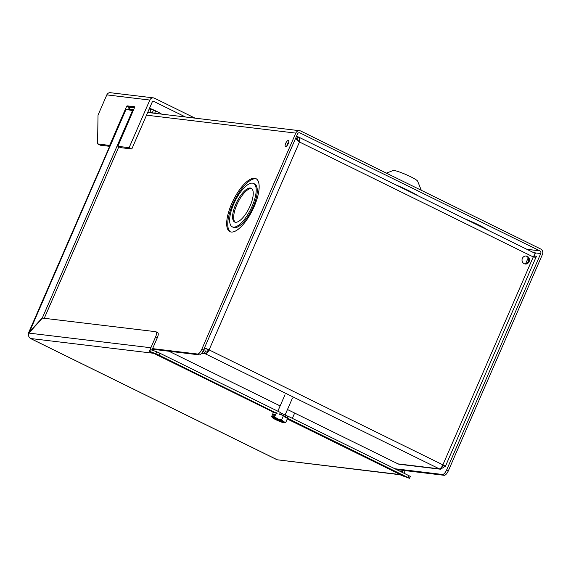 <?xml version="1.0" encoding="UTF-8"?>
<svg xmlns="http://www.w3.org/2000/svg" width="571" height="571" viewBox="0 0 571 571"><rect width="100%" height="100%" fill="white"/><g stroke="black" fill="none" stroke-linecap="round" stroke-linejoin="round"><path stroke-width="0.86" d="M235.48 222.255A18.793 6.866 -63.8 0 0 249.598 207.095A18.793 6.866 -63.8 0 0 251.211 188.28A18.793 6.866 -63.8 0 0 250.362 188.03A18.793 6.866 -63.8 0 0 236.237 203.197A18.793 6.866 -63.8 0 0 234.624 222.005A18.793 6.866 -63.8 0 0 235.48 222.255M251.718 188.608A18.793 6.866 -63.8 0 0 251.433 188.558A18.793 6.866 -63.8 0 0 237.664 202.983A18.793 6.866 -63.8 0 0 235.195 222.205M232.261 226.823L233.332 227.358A24.16 8.829 -63.8 0 0 234.431 227.672A24.16 8.829 -63.8 0 0 252.582 208.179A24.16 8.829 -63.8 0 0 254.659 183.99L253.581 183.462A24.16 8.829 -63.8 0 0 252.482 183.141A24.16 8.829 -63.8 0 0 234.331 202.634A24.16 8.829 -63.8 0 0 232.261 226.823A24.16 8.829 -63.8 0 0 233.353 227.144A24.16 8.829 -63.8 0 0 251.504 207.651A24.16 8.829 -63.8 0 0 253.581 183.462M231.226 232.033A29.528 10.792 -63.8 0 0 253.417 208.208A29.528 10.792 -63.8 0 0 255.951 178.644A29.528 10.792 -63.8 0 0 254.609 178.252A29.528 10.792 -63.8 0 0 232.418 202.077A29.528 10.792 -63.8 0 0 229.892 231.64A29.528 10.792 -63.8 0 0 231.226 232.033M256.465 178.951A29.528 10.792 -63.8 0 0 255.687 178.78A29.528 10.792 -63.8 0 0 233.846 201.87A29.528 10.792 -63.8 0 0 230.448 231.869M285.614 146.611A3.355 1.228 -63.8 0 0 288.134 143.899A3.355 1.228 -63.8 0 0 288.419 140.545A3.355 1.228 -63.8 0 0 288.269 140.502A3.355 1.228 -63.8 0 0 285.75 143.207A3.355 1.228 -63.8 0 0 285.457 146.569A3.355 1.228 -63.8 0 0 285.614 146.611M417.751 195.66A23.447 2.776 -156.5 0 0 396.131 185.025M386.396 173.134L393.148 170.529A13.447 1.592 23.5 0 1 394.083 170.501A13.447 1.592 23.5 0 1 407.53 175.268A13.447 1.592 23.5 0 1 417.644 181.178L421.305 190.3M448.406 470.675A5.367 1.963 116.2 0 1 444.231 475.315L442.518 474.472A5.367 1.963 -63.8 0 0 446.693 469.833L448.406 470.675L542.45 254.388A4.097 3.776 96.9 0 0 540.651 248.985L300.831 131.059A4.097 3.776 96.9 0 0 295.792 133.107L201.749 349.388L203.469 350.23A5.367 1.963 116.2 0 1 199.293 354.876L152.428 349.245M444.231 475.315L396.552 469.59M488.269 230.334A24.16 2.862 -156.5 0 0 464.566 218.679M446.693 469.833L540.737 253.545A2.041 1.884 96.9 0 0 539.838 250.855L300.018 132.929A2.041 1.884 96.9 0 0 297.512 133.949L203.469 350.23M286.87 145.862A3.355 1.228 116.2 0 1 288.726 142.086M442.518 474.472L394.839 468.741M292.352 418.35L294.65 413.054M199.293 354.876L197.58 354.034L152.585 348.624M197.58 354.034A5.367 1.963 -63.8 0 0 201.749 349.388M276.892 459.626A4.104 1.499 -63.8 0 0 277.049 459.741A4.104 1.499 -63.8 0 0 277.235 459.791L399.343 474.465L403.683 476.235L287.256 418.986L403.747 476.25A2.056 0.749 -63.8 0 0 403.683 476.235M272.845 411.898L150.301 351.643L149.324 351.522L152.693 353.178L30.577 338.51C28.686 337.261 28.122 335.455 28.893 333.1L42.397 318.076L155.712 331.687A5.367 1.963 -63.8 0 1 155.954 331.758L157.675 332.6A5.367 1.963 116.2 0 1 157.353 337.668L152.6 348.595A2.056 1.899 96.9 0 0 152.571 350.28M30.177 338.268A4.104 1.499 -63.8 0 0 30.391 338.453A4.104 1.499 -63.8 0 0 30.577 338.51L277.235 459.791L399.886 474.729M133.778 109.718L130.245 109.297A2.056 0.749 -63.8 0 0 129.36 109.882M134.592 107.848L131.059 107.427A4.104 1.499 -63.8 0 0 128.475 109.775M277.099 413.454L155.883 353.656L156.761 351.8L151.244 349.802A4.104 1.499 116.2 0 0 151.108 349.773L150.137 349.652L149.324 351.522M157.353 337.668L155.633 336.826L150.887 347.753A4.104 3.79 96.9 0 0 150.523 349.702M155.633 336.826A5.367 1.963 -63.8 0 0 155.954 331.758M43.182 318.168L42.397 317.783L28.55 332.872L125.663 109.525A4.104 0.485 23.5 0 1 125.998 109.482L133.378 110.646M42.397 317.783L132.629 110.274M44.26 318.297L118.825 146.797M29.071 332.893L125.998 109.482M28.55 332.872L28.807 333.3M405.174 470.625L404.404 472.41A4.104 3.79 -83.1 0 1 403.94 473.216M403.197 470.383L402.683 471.567A2.056 1.899 -83.1 0 1 402.127 472.331M150.301 351.643A2.056 0.749 116.2 0 1 150.366 351.657L155.883 353.656M408.829 475.622L410.328 476.435L409.45 478.291L287.463 418.236L288.341 416.38L408.829 475.622L407.951 477.477M403.747 476.25L409.45 478.291M286.271 415.631L288.341 416.38M288.169 416.316L287.463 418.236M284.993 417.337L287.292 418.172M279.54 414.339L280.418 412.483L159.93 353.235L159.052 355.091M156.761 351.8L159.93 353.235M527.333 256.35A4.026 3.719 96.9 0 0 522.172 258.956A4.026 3.719 96.9 0 0 525.263 264.016A4.026 3.719 96.9 0 0 527.333 256.35M524.87 263.945A4.026 3.719 96.9 0 0 525.827 255.994M296.413 136.469L297.948 136.747L535.362 253.488L533.271 256.957C535.826 257.378 536.833 257.228 536.305 256.493L445.444 466.271L442.882 464.851A4.625 1.692 116.2 0 1 439.285 468.848L398.037 463.888L287.47 409.521M280.14 405.917L168.909 351.222M295.528 138.503L299.482 142.001L209.086 349.895L208.308 349.795A2.57 0.942 116.2 0 1 206.309 352.022L205.496 353.884L201.542 353.413M296.149 138.403L296.763 138.475L297.577 136.605C299.197 137.311 299.832 139.11 299.482 142.001L533.271 256.957L442.882 464.851L209.086 349.895A4.625 1.692 116.2 0 1 205.496 353.884L203.119 350.979M444.866 466.143L444.859 466.521L443.146 465.679L441.59 467.114M443.153 465.208L443.146 465.679L442.518 465.601M444.859 466.521L440.527 469.219L439.285 468.848L205.496 353.884M398.037 463.888A4.625 4.268 96.9 0 0 399.315 464.273L440.527 469.219M205.068 348.231L205.06 348.61C204.596 350.087 205.01 351.222 206.309 352.022M204.332 348.246L205.06 348.61M204.468 347.939L208.308 349.795M295.671 138.168L297.42 140.123M209.086 349.895L204.525 347.796M298.604 141.165L297.298 138.739M445.095 466.257L442.789 465.044M533.471 256.722L534.592 255.651L534.228 256.479M536.305 256.493L534.306 255.615M528.196 257.864L525.577 263.873M288.177 418.679A8.379 0.992 23.5 0 1 287.491 418.779A8.379 0.992 23.5 0 1 287.349 418.757M273.309 412.655A8.379 0.992 23.5 0 1 272.81 411.991A8.379 0.992 23.5 0 1 273.495 411.891M283.452 422.668L272.467 417.273A6.702 0.792 23.5 0 0 272.374 417.565A6.702 0.792 23.5 0 0 273.438 418.386A6.702 0.792 23.5 0 0 279.033 421.141A6.702 0.792 23.5 0 0 283.452 422.668L283.687 422.419M272.374 417.565L271.618 416.559L272.388 417.151L273.588 414.403L274.572 414.517L273.452 417.387A6.702 0.792 23.5 0 1 277.87 418.921A6.702 0.792 23.5 0 1 283.466 421.669L285.764 422.412L287.556 418.279M285.764 422.412L284.437 422.79A6.702 0.792 23.5 0 0 283.466 421.669L281.639 419.842L283.444 415.688L279.64 414.118M273.373 417.273L274.565 416.909L276.364 412.776M276.321 412.754L273.423 412.405L271.618 416.559M273.452 417.387L284.437 422.79M274.565 416.909L277.87 418.921L281.639 419.842M280.275 412.776A8.379 0.992 23.5 0 1 287.991 416.694M279.726 413.932A8.379 0.992 23.5 0 1 287.449 417.844M287.32 418.115L283.444 415.688M273.588 414.403L274.437 414.824M161.622 114.136A12.027 1.427 -156.5 0 0 149.538 108.226M195.054 118.154L154.448 98.183A3.747 3.455 96.9 0 0 149.83 100.053L106.82 94.886L98.019 115.128L97.584 143.885L110.017 145.512M97.584 143.885L100.268 145.205L109.661 146.333M185.511 117.005L153.178 101.103A0.535 0.492 96.9 0 0 152.514 101.374L131.808 148.995L120.545 147.639L117.862 146.319L134.856 106.798M154.156 113.236A3.654 0.435 -156.5 0 0 152.336 112.701L153.549 109.918M147.932 111.909A6.01 0.714 -156.5 0 0 149.838 112.401L152.336 112.701M149.202 108.982A6.01 0.714 -156.5 0 0 151.108 109.482L153.114 109.725M106.82 94.886A3.747 3.455 -83.1 0 1 110.396 92.709L153.406 97.877M149.83 100.053L129.125 147.675L131.808 148.995M109.668 145.341L126.634 106.32L127.055 105.856L134.835 106.791M129.125 147.675L117.862 146.319M127.055 105.856L129.731 107.177L134.628 107.762M129.731 107.177L129.317 107.641L126.634 106.32M128.389 109.768L129.317 107.641M539.838 250.855L526.819 249.284M300.018 132.929L298.869 132.793M540.737 253.545L533.785 252.71M295.792 133.107L146.511 115.171M130.245 109.297L132.108 110.21M150.887 347.753L28.893 333.1M402.683 471.567L399.893 471.232M151.244 349.802L150.366 351.657L272.852 411.884M151.108 109.482L149.838 112.401M155.69 110.902L154.655 113.301M299.704 130.723L147.689 112.458M30.391 338.453L277.049 459.741M284.986 394.761L281.689 402.355M281.317 403.197L277.834 411.213M292.473 398.016L289.169 405.61M288.805 406.452L285.093 414.996"/></g></svg>
